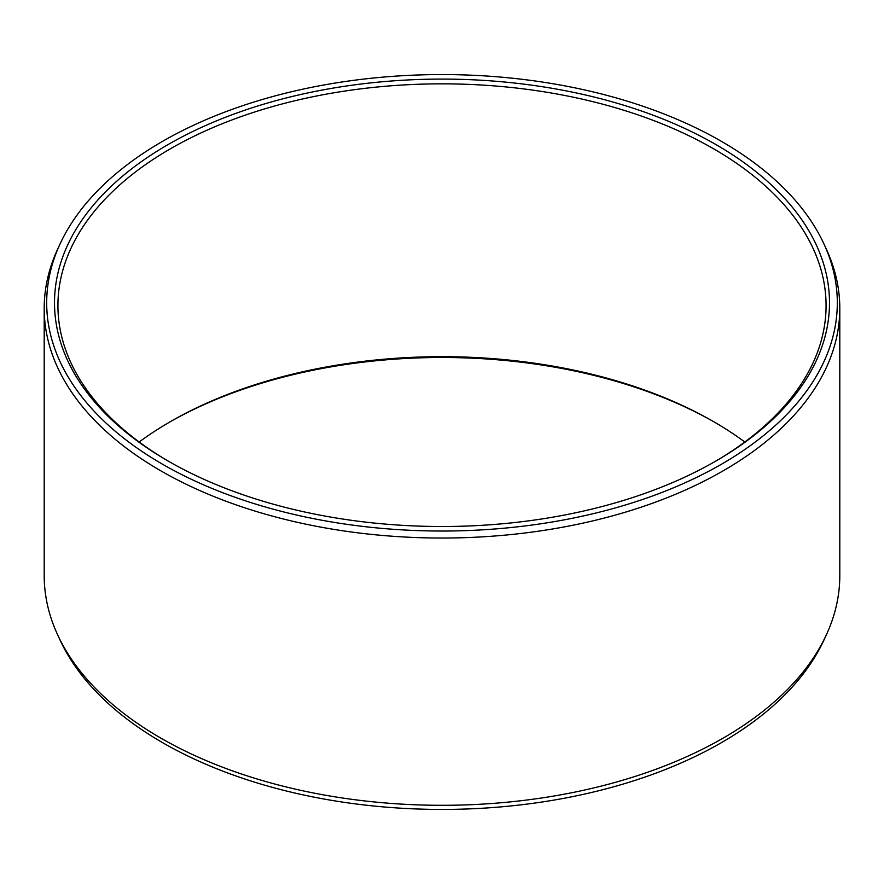 <?xml version="1.0" encoding="UTF-8"?>
<svg xmlns="http://www.w3.org/2000/svg" width="884" height="884" viewBox="0 0 884 884"><rect width="100%" height="100%" fill="white"/><g stroke="black" fill="none" stroke-linecap="round" stroke-linejoin="round"><path stroke-width="1.33" d="M168.004 144.611A387.49 223.707 180 0 1 715.996 144.611A387.49 223.707 180 0 1 715.996 460.984L715.996 460.984A387.49 223.707 0 0 1 168.004 460.984A387.49 223.707 0 0 1 168.004 144.611M169.209 461.68A384.076 221.74 0 0 1 57.924 305.588A384.076 221.74 0 0 1 170.413 148.788A384.076 221.74 180 0 1 588.976 100.721A384.076 221.74 180 0 1 826.076 305.588A384.076 221.74 180 0 1 714.791 461.68M744.792 442A384.076 221.74 180 0 0 713.587 421.624A384.076 221.74 180 0 0 170.413 421.624L170.413 421.624A384.076 221.74 0 0 0 139.208 442M169.209 422.32A387.49 223.707 180 0 1 714.791 422.32M826.396 634.745L823.999 639.939A395.314 228.238 180 0 1 721.532 742.593A395.314 228.238 0 0 1 339.401 801.611A395.314 228.238 0 0 1 60.001 639.939L57.604 634.745A397.8 229.663 0 0 0 338.749 797.434A397.8 229.663 0 0 0 723.289 738.029A397.8 229.663 180 0 0 826.396 634.745A397.8 229.663 180 0 0 839.8 575.639L839.8 308.361A397.8 229.663 180 0 1 723.289 470.763A397.8 229.663 0 0 1 289.764 520.554A397.8 229.663 0 0 1 44.2 308.361L44.2 575.639A397.8 229.663 0 0 0 57.604 634.745M60.001 244.061A395.314 228.238 0 0 0 244.603 500.543A395.314 228.238 0 0 0 721.532 464.188A395.314 228.238 180 0 0 823.999 244.061A395.314 228.238 180 0 0 544.599 82.389A395.314 228.238 180 0 0 162.468 141.407A395.314 228.238 0 0 0 60.001 244.061L57.604 249.255A397.8 229.663 0 0 0 44.2 308.361M823.999 244.061L826.396 249.255A397.8 229.663 180 0 1 839.8 308.361"/></g></svg>
